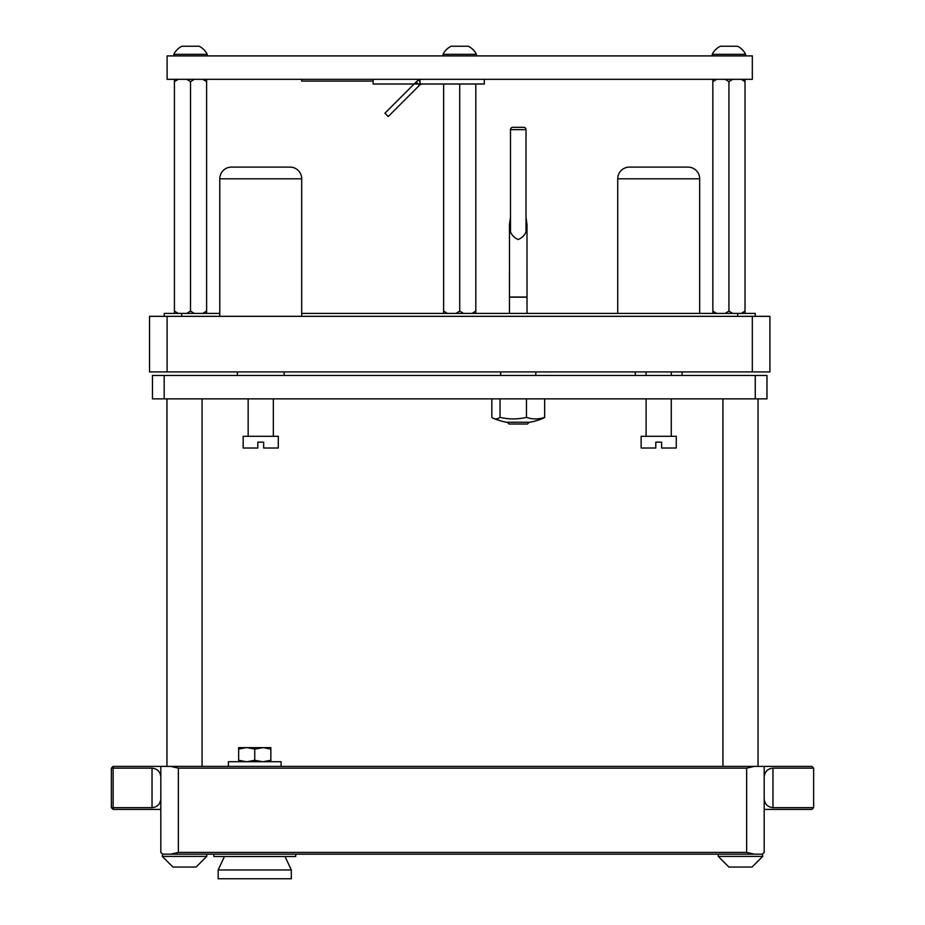 <?xml version="1.0" encoding="UTF-8"?>
<svg xmlns="http://www.w3.org/2000/svg" width="925" height="925" viewBox="0 0 925 925"><rect width="100%" height="100%" fill="white"/><g stroke="black" fill="none" stroke-linecap="round" stroke-linejoin="round"><path stroke-width="1.39" d="M769.901 371.931L149.549 371.931L149.549 316.338L769.901 316.338L769.901 371.931M164.176 316.338L164.176 313.413L219.768 313.413M301.7 313.413L755.263 313.413L755.263 316.338M152.475 375.446L164.176 375.446L164.176 398.86L152.475 398.86L152.475 375.446M755.263 375.446L766.975 375.446L766.975 398.86L755.263 398.86L755.263 375.446L164.176 375.446M755.263 398.86L164.176 398.86M752.337 79.319L752.337 55.905L167.101 55.905L167.101 79.319L752.337 79.319M745.018 79.319L745.018 81.654L741.237 79.319M741.237 313.413L745.018 311.066L745.018 81.654M745.018 311.066L745.018 313.413M732.716 79.319L728.935 81.654L725.142 79.319M725.142 313.413L728.935 311.066L728.935 81.654M728.935 311.066L732.716 313.413M716.621 79.319L712.84 81.654L712.84 79.319M712.84 313.413L712.84 81.654M712.84 311.066L716.621 313.413M333.59 371.931L318.096 371.931M682.107 375.446L682.107 371.931M635.29 375.446L635.29 371.931M617.738 313.413L617.738 178.802A11.701 11.701 0 0 1 629.439 167.101L687.957 167.101A11.701 11.701 0 0 1 699.67 178.802L699.67 313.413M273.326 398.86L273.326 436.311M248.154 398.86L248.154 436.311M278.298 436.311L278.298 448.012L263.671 448.012L263.671 442.162L257.809 442.162L257.809 448.012L243.183 448.012L243.183 436.311L278.298 436.311M206.61 79.319L206.61 81.654L202.818 79.319M202.818 313.413L206.61 311.066L206.61 81.654M206.61 311.066L206.61 313.413M194.296 79.319L190.515 81.654L186.723 79.319M186.723 313.413L190.515 311.066L190.515 81.654M190.515 311.066L194.296 313.413M178.201 79.319L174.42 81.654L174.42 79.319M174.42 313.413L174.42 81.654M174.42 311.066L178.201 313.413M472.028 313.413L475.808 311.066L475.808 84.002M475.808 311.066L475.808 313.413M455.933 313.413L459.725 311.066L459.725 84.002M459.725 311.066L463.506 313.413M443.63 313.413L443.63 84.002M443.63 311.066L447.411 313.413M526.001 217.375L526.996 224.393L527.019 313.413M526.996 224.393C527.493 231.562 524.579 236.603 518.243 239.552C511.918 236.603 508.993 231.562 509.49 224.393L509.467 313.413M509.49 224.393L510.484 217.375M526.996 297.029L509.49 297.029M527.019 297.191L509.467 297.191M510.484 231.412L510.484 129.65A2.336 2.336 0 0 1 512.832 127.303L523.654 127.303L512.832 127.303M526.001 231.412L526.001 129.65A2.336 2.336 0 0 0 523.654 127.303M529.204 422.251L527.435 424.02L509.051 424.02L507.282 422.251M535.806 371.931L535.806 375.446M500.691 371.931L500.691 375.446M500.043 398.86L500.043 417.372A59.975 58.587 -90 0 0 526.452 417.372A59.975 40.376 90 0 0 535.552 418.909A59.975 40.376 90 0 0 544.652 417.372A59.975 18.211 -90 0 1 542.813 418.447A64.38 64.38 0 0 1 529.944 422.251L506.542 422.251A64.38 64.38 0 0 1 493.672 418.447A59.975 18.211 90 0 1 491.834 417.372L491.834 398.86M500.043 417.372A59.975 18.211 90 0 1 493.672 418.447M526.452 398.86L526.452 417.372M544.652 398.86L544.652 417.372M740.636 79.319L588.473 79.319M373.11 79.319L373.11 84.002L419.927 84.002L419.927 79.319L484.295 79.319L422.54 79.319A8.996 8.996 0 0 0 419.094 80.001L420.887 84.325A4.313 4.313 0 0 0 419.488 85.262L416.181 81.955L384.916 113.208L388.234 116.515L419.488 85.262M420.887 84.325A4.313 4.313 0 0 1 422.54 84.002L484.295 84.002L484.295 79.319L484.295 84.002L419.927 84.002M419.094 80.001A8.996 8.996 0 0 0 416.181 81.955M373.11 81.076L301.7 81.076L301.7 79.319M555.948 371.942L540.477 371.931M219.768 316.338L219.768 178.802A11.701 11.701 0 0 1 231.481 167.101L289.999 167.101A11.701 11.701 0 0 1 301.7 178.802L301.7 316.338M284.148 375.446L284.148 371.931M237.332 375.446L237.332 371.931M712.25 54.321L745.608 54.321A17.552 17.552 0 0 0 737.537 46.25L720.321 46.25A17.552 17.552 0 0 0 712.25 54.321L712.25 55.905M745.608 54.321L745.608 55.905M443.04 54.321L476.398 54.321A17.552 17.552 0 0 0 468.328 46.25L451.123 46.25A17.552 17.552 0 0 0 443.04 54.321L443.04 55.905M476.398 54.321L476.398 55.905M173.831 54.321L207.188 54.321A17.552 17.552 0 0 0 199.118 46.25L181.913 46.25A17.552 17.552 0 0 0 173.831 54.321L173.831 55.905M207.188 54.321L207.188 55.905M671.284 371.931L671.284 375.446M671.284 398.86L671.284 436.311M646.112 371.931L646.112 375.446M646.112 398.86L646.112 436.311M676.256 436.311L676.256 448.012L661.629 448.012L661.629 442.162L655.779 442.162L655.779 448.012L641.141 448.012L641.141 436.311L676.256 436.311M746.637 768.143L178.363 768.143L178.363 852.411L746.637 852.411L746.637 768.143L754.291 766.386L811.884 766.386L813.642 768.143L813.642 807.641L772.965 807.641C767.669 807.086 764.744 804.16 764.189 798.865M160.811 809.398L113.116 809.398L113.116 807.641L152.035 807.641L152.035 768.143L113.116 768.143L113.116 807.641L111.358 807.641L111.358 768.143L113.116 766.386L754.291 766.386M764.189 766.386L764.189 852.411L762.431 854.168L162.569 854.168L160.811 852.411L160.811 766.386M813.642 807.641L811.884 809.398L764.189 809.398M813.642 768.143L772.965 768.143L772.965 807.641M170.709 766.386L178.363 768.143M764.189 776.919C764.744 771.623 767.669 768.698 772.965 768.143M178.363 852.411L170.709 854.168M754.291 854.168L746.637 852.411M111.358 768.143L113.116 768.143L113.116 766.386M152.035 768.143C157.331 768.698 160.256 771.623 160.811 776.919M160.811 798.865C160.256 804.16 157.331 807.086 152.035 807.641M113.116 809.398L111.358 807.641M738.081 867.049L748.267 867.049M734.785 867.049L730.276 867.049M728.9 867.049L718.251 856.4L728.9 867.049L752.071 867.049L762.732 856.4L762.431 854.168M718.251 854.168L718.251 856.4L762.732 856.4L752.071 867.049M182.109 867.049L192.284 867.049M178.802 867.049L174.305 867.049M172.929 867.049L162.268 856.4L172.929 867.049L196.1 867.049L206.749 856.4L206.749 854.168M162.569 854.168L162.268 856.4L206.749 856.4L196.1 867.049M291.317 869.974L218.161 869.974L218.161 878.75L291.317 878.75L291.317 869.974L285.039 856.515M224.44 856.515L218.161 869.974M213.779 854.168L213.779 856.515L295.711 856.515L295.711 854.168M281.073 766.386L281.073 761.703L228.406 761.703L228.406 766.386M263.313 747.654L270.84 747.654L270.84 749.088L263.313 747.654L254.745 749.088L247.218 747.654L262.261 747.654M238.65 747.654L246.177 747.654L238.65 749.088L238.65 747.654M263.313 761.703L270.84 760.269L270.84 761.703M247.218 761.703L254.745 760.269L262.261 761.703M246.177 747.654L247.218 747.654M238.65 761.703L238.65 760.269L246.177 761.703M270.84 749.088L270.84 760.269M254.745 749.088L254.745 760.269M238.65 749.088L238.65 760.269M737.711 316.338L737.711 313.413M181.728 316.338L181.728 313.413M167.101 371.931L167.101 316.338M752.337 371.931L752.337 316.338M617.738 178.802L699.67 178.802M526.001 129.65L510.484 129.65M219.768 178.802L301.7 178.802M722.934 766.386L722.934 398.86M758.049 766.386L758.049 398.86M166.951 766.386L166.951 398.86M202.066 766.386L202.066 398.86"/></g></svg>
